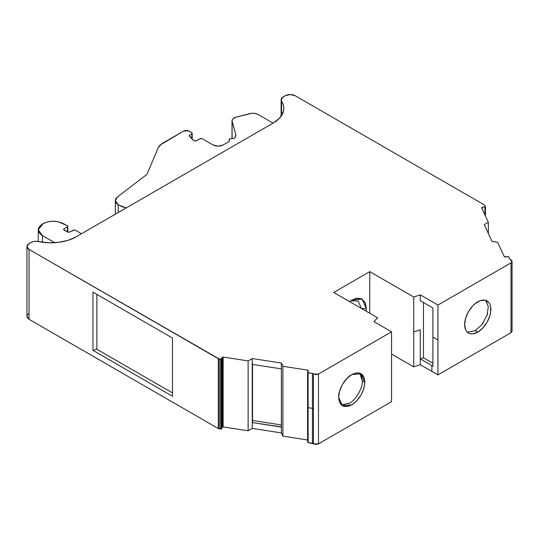 <?xml version="1.0" encoding="UTF-8"?>
<svg xmlns="http://www.w3.org/2000/svg" width="539" height="539" viewBox="0 0 539 539"><rect width="100%" height="100%" fill="white"/><g stroke="black" fill="none" stroke-linecap="round" stroke-linejoin="round"><path stroke-width="0.81" d="M467.326 332.159L475.243 330.656L477.763 332.112A18.535 10.699 -60 0 1 464.652 324.545A18.535 10.699 -60 0 1 477.763 301.84A18.535 10.699 -60 0 1 490.867 309.406A18.535 10.699 -60 0 1 477.763 332.112L472.743 333.857L470.48 333.762L468.492 333.028L466.862 331.674L465.649 329.76L464.652 324.545L465.649 318.172L468.492 311.623L472.743 305.889L475.203 303.605L480.316 300.654L485.039 300.189L487.027 300.924L488.657 302.271L489.87 304.191L490.618 306.597L490.618 312.505L489.87 315.773L487.027 322.329L482.776 328.062L477.763 332.112A18.535 10.699 -60 0 1 468.492 333.028A18.535 10.699 -60 0 1 465.649 318.172A18.535 10.699 -60 0 1 477.763 301.84A18.535 10.699 -60 0 1 487.027 300.924A18.535 10.699 -60 0 1 489.87 315.773A18.535 10.699 -60 0 1 477.763 332.112L475.243 330.656L482.061 324.505L487.081 315.174L488.294 306.556L485.686 300.344L487.128 302.285M349.629 403.165L341.281 404.91L349.211 403.421C355.787 400.214 362.835 388.013 362.316 380.716L364.836 382.171C364.074 391.799 359.708 399.365 351.731 404.877L342.46 405.793L338.62 397.304C338.108 390.007 345.149 377.805 351.731 374.605L361.042 373.709L364.836 382.171L363.818 388.606L361.042 395.013L356.71 400.861L351.731 404.877L346.907 406.595L342.46 405.793L339.543 402.343L338.62 397.304L339.543 391.206L342.46 384.388L346.907 378.452L351.731 374.605L356.71 372.86L361.042 373.709L363.818 376.909L364.836 382.171C364.074 391.799 359.708 399.365 351.731 404.877C343.815 408.495 339.442 405.975 338.62 397.304C338.108 390.007 345.149 377.805 351.731 374.605C359.702 370.913 364.074 373.439 364.836 382.171L362.316 380.716L359.661 373.116M281.452 426.706L281.385 363.057L282.901 366.298L307.863 370.158L307.863 371.748L307.863 370.158L308.187 370.266L307.702 372.564L312.431 373.426L312.431 408.353L308.133 407.686L308.133 372.759L312.431 373.426L312.431 443.28L308.133 442.613L308.133 372.759L307.628 372.254L308.369 370.664L307.628 372.254M281.385 426.895L252.245 422.583L252.245 428.404L248.122 430.769L248.122 360.914L252.245 358.55L252.245 364.371L281.385 368.878L281.385 363.057L282.901 366.298L307.863 370.158L308.369 370.664M307.628 372.469L307.628 442.108L308.133 442.613L308.133 372.759L312.431 373.426L313.442 374.005L313.442 443.86L318.482 443.86L391.557 401.67L391.557 331.815L373.904 321.628L377.684 317.842L333.708 292.455L377.684 317.842L373.904 321.628L391.557 331.815L373.904 321.628L377.684 317.842L333.708 292.455L369.754 271.643L413.73 297.029L420.279 294.846L437.938 305.04L437.938 339.968L432.905 337.064L432.905 366.17L431.887 365.583L431.887 371.405L437.938 374.895L437.938 339.968L432.905 337.064L432.905 366.17L420.279 358.88L420.279 329.774L413.73 331.957L413.73 297.029L420.279 294.846L420.279 300.668L432.905 307.958L432.905 366.17L431.887 365.583L431.887 371.405L437.938 374.895L511.006 332.704L511.006 262.857C512.326 261.887 512.326 260.916 511.006 259.946L509.995 259.36L511.996 261.402L511.006 262.857L512.05 261.402L511.754 260.58L509.995 259.36L508.661 256.692L505.218 257.015L508.661 256.692L509.995 259.36L508.661 256.692L504.342 256.726L497.659 242.307L492.04 241.438L484.231 224.608L488.334 222.23L488.334 233.454L488.334 222.23L481.65 207.818L482.156 207.313L484.905 206.888L484.905 214.839L484.905 206.888L485.41 206.383L484.905 206.888L484.905 214.839M235.186 137.681L233.758 138.503L235.186 137.681L235.604 135.255L235.186 137.681L235.186 135.835L235.186 137.681L233.758 138.503L229.553 138.745L229.136 141.514L223.173 144.957C219.811 146.554 216.449 146.554 213.087 144.957L202.347 138.759L199.828 138.759L196.391 140.746L193.865 140.746L195.812 140.969L199.828 138.759L202.347 138.759L200.38 138.543L196.391 140.746L193.865 140.746L189.128 135.754M189.364 136.266L189.654 135.033L189.142 135.619L189.364 136.266L193.865 140.746L189.364 136.266L189.654 135.033L189.654 136.556L189.654 135.033L191.763 133.807L191.763 138.691L191.763 133.807L192.18 133.227L191.763 132.648L192.16 133.227L191.763 133.807L191.763 138.691M81.51 233.731L75.413 230.207L81.51 233.731L75.413 230.207L73.499 230.153L69.464 232.127L73.499 230.153L75.413 230.207L74.476 229.971L69.464 232.127L67.55 232.073L63.514 229.398L63.932 228.819L63.932 229.985L63.514 229.398L63.932 228.819L63.932 229.985L63.932 228.819L67.388 226.825L67.388 231.979L67.388 226.825L67.806 226.212L67.314 225.619L67.779 226.239L67.388 226.825L67.388 231.979M229.136 139.325L229.136 141.514L223.173 144.957L218.127 146.163L213.087 144.957L202.347 138.759L213.087 144.957C216.449 146.554 219.811 146.554 223.173 144.957L229.136 141.514L229.136 139.325L229.136 141.514M118.216 212.541L118.216 204.847C114.652 202.3 114.409 199.652 117.482 196.897L146.931 174.414L117.482 196.897L115.818 198.75L115.333 200.953L116.222 203.109L118.216 204.847L122.683 206.922L126.247 207.899L118.216 204.847L118.216 212.541L118.216 204.847L115.312 200.609L117.482 196.897L146.931 174.414L158.385 147.349L146.931 174.414L158.385 147.349L162.158 143.482L183.826 130.97L159.813 145.267L158.385 147.349L162.158 143.482L183.826 130.97L188.866 130.97L191.763 132.648L187.707 130.526L184.978 130.526L183.826 130.97L188.866 130.97L191.763 132.648L191.763 133.807L189.654 135.033L189.654 136.556M235.186 135.835L235.941 135.107L232.019 120.83M232.1 138.503L232.1 121.491L235.941 135.107L235.604 135.255L235.941 135.107L232.1 121.491L232.1 138.503L232.1 121.491C231.804 119.483 233.198 118.007 236.277 117.057L232.875 118.863L232.1 120.177L232.1 121.491C231.804 119.483 233.198 118.007 236.277 117.057L250.096 113.561C253.027 112.954 255.661 113.237 257.999 114.423L254.273 113.284L252.097 113.244L236.277 117.057L250.096 113.561C253.027 112.954 255.661 113.237 257.999 114.423L273.078 123.128M42.44 242.24L42.44 235.624L38.262 229.803L39.354 232.949L42.44 235.624L54.742 242.718L42.44 235.624L42.44 242.24L42.44 235.624C36.915 231.743 36.915 227.862 42.44 223.981L43.093 223.604C49.413 220.579 55.901 220.451 62.544 223.22L67.314 225.619L58.138 221.704L52.687 221.199L47.317 221.92L42.44 223.981L39.354 226.649L38.262 229.803L43.093 223.604C49.413 220.579 55.901 220.451 62.544 223.22L67.314 225.619L67.388 226.825L63.932 228.819L63.932 229.985L67.55 232.073L63.932 229.985M307.628 442.108L308.133 442.613L308.133 407.686L312.431 408.353L312.431 443.28L308.133 442.613L307.628 442.108L308.133 442.613L313.442 443.86L312.431 443.28L312.431 408.353L308.133 407.686M485.41 215.93L485.41 206.605M485.41 206.383L484.905 206.888L482.156 207.313L484.905 206.888L485.41 206.383L484.48 205.015L295.217 95.747L290.177 94.541L285.131 95.747L282.005 97.775L281.277 98.893L281.56 101.211L281.136 99.769L283.204 96.858L285.131 95.747C288.493 94.15 291.855 94.15 295.217 95.747L484.48 205.015L485.41 206.383L484.48 205.015L295.217 95.747C291.855 94.15 288.493 94.15 285.131 95.747L283.204 96.858C281.223 98.132 280.678 99.58 281.56 101.211A35.648 20.583 180 0 1 283.81 108.406A35.648 20.583 180 0 1 273.374 122.959L76.174 236.81A35.648 20.583 180 0 1 38.505 241.539L34.496 241.371L32.556 241.795L29.039 243.601L27.496 244.935L26.95 246.512L29.039 243.601L30.972 242.483C33.169 241.337 35.682 241.027 38.505 241.539L48.422 242.786L58.542 242.368L68.055 240.32L76.174 236.81A35.648 20.583 180 0 1 38.505 241.539C35.682 241.027 33.169 241.337 30.972 242.483L29.039 243.601C26.283 245.541 26.283 247.482 29.039 249.422L26.95 246.512L27.496 248.088L29.039 249.422L218.302 358.691L218.302 428.545L219.258 428.862L219.258 359.008L220.673 359.23L220.673 429.084L221.549 428.788L221.549 358.94L220.673 359.23L220.673 429.084L219.258 428.862L219.258 359.008L218.302 358.691L218.302 428.545L219.258 428.862L219.258 359.008L218.302 358.691L218.302 428.545L221.219 429.044L221.549 358.94L222.29 357.344L222.29 427.198L221.549 428.788L221.549 358.94L222.29 357.344L223.159 357.054L223.159 426.908L222.29 427.198L221.549 428.788L219.258 428.862M69.464 232.127L67.55 232.073L69.464 232.127M233.758 138.503L229.553 138.745L233.758 138.503M221.549 358.94L219.258 359.008L221.219 359.19L222.29 357.344L223.159 357.054L248.122 360.914L252.245 358.55L281.385 363.057L282.901 366.298L282.901 436.152L281.385 432.911L281.385 427.09L252.245 422.583L252.245 428.404L281.385 432.911L281.385 363.057L252.245 358.55L252.542 422.024M252.548 420.494L281.371 424.954M431.887 365.583L431.887 371.405L420.279 364.701L420.279 358.88L431.887 365.583L420.279 358.88L423.479 357.815L432.905 363.259M313.442 408.933L312.431 408.353L313.442 408.933L313.442 443.86L315.962 444.459L318.482 443.86L318.482 374.005L313.442 374.005L313.442 408.933L312.431 408.353L312.431 373.426L315.962 374.605L318.482 374.005L313.442 374.005L313.442 443.86L312.431 443.28M362.316 380.79L364.836 382.171M361.393 375.676L360.834 374.578M343.902 405.187L344.3 405.153M423.479 302.514L423.479 357.815L423.479 302.514L423.479 357.815L420.279 358.88L420.279 329.774L413.73 331.957L413.73 366.884L420.279 364.701L420.279 358.88L423.479 357.815M477.763 332.112L475.243 330.656L475.715 330.373M482.156 208.903L482.156 207.313L482.156 208.903L482.156 207.313L481.65 207.818L482.156 207.313L481.65 207.818L488.334 222.23L488.334 233.454M96.872 294.402L96.872 349.245L96.872 294.402L96.872 349.245L172.493 392.904L96.872 349.245L92.977 350.363L92.977 292.151L172.493 338.061L172.493 396.273L92.977 350.363L92.977 292.151L172.493 338.061L172.493 396.273L92.977 350.363L92.977 292.151L172.493 338.061L172.493 396.273L92.977 350.363L96.872 349.245L172.493 392.904M252.245 422.583L252.245 428.404L248.122 430.769L248.122 360.914L252.245 358.55L252.245 422.583L281.385 427.09L281.385 368.878L252.245 364.371L252.245 422.583M349.508 301.577L355.74 298.438L361.251 298.667L364.997 302.271L366.352 308.537L361.568 308.537L366.352 308.537L366.176 311.198L366.352 308.537L365.321 302.911L362.067 299.071L357.108 298.175L351.731 300.095L362.067 299.071L366.352 308.537L361.561 308.537M361.305 308.389L358.206 300.984L350.512 300.877M431.887 371.405L420.279 364.701L420.279 329.774L413.73 331.957L413.73 366.884L391.557 354.083L413.73 366.884L420.279 364.701L437.938 374.895L511.006 332.704L511.996 331.249M282.638 113.648A35.648 20.583 0 0 0 281.56 111.688A35.648 20.583 0 0 1 282.638 113.648L281.56 111.688L281.56 101.211L282.995 104.027L283.723 106.938L283.723 109.868L283.002 112.779L279.451 118.27L273.374 122.959L76.174 236.81L273.374 122.959A35.648 20.583 180 0 0 281.56 101.211L281.56 111.688L281.56 101.211M29.039 313.455C26.283 315.396 26.283 317.336 29.039 319.277L27.536 317.997L26.95 316.366L29.039 319.277L29.039 249.422L219.258 359.008M222.29 357.344L223.159 357.054L223.159 426.908L222.29 427.198L222.29 357.344L222.29 427.198L223.159 426.908L248.122 430.769L248.122 360.914L223.159 357.054L223.159 426.908L248.122 430.769L252.245 428.404L281.385 432.911L281.385 427.09M369.754 313.26L369.754 271.643L369.754 313.26L369.754 271.643L333.708 292.455L369.754 271.643L413.73 297.029L413.73 331.957L413.73 297.029L420.279 294.846L437.938 305.04L511.006 262.857L511.006 332.704L512.05 331.249L512.05 261.402M29.039 249.422L29.039 319.277L218.302 428.545L29.039 319.277L29.039 249.422L218.302 358.691M281.385 432.911L282.901 436.152L307.607 439.972L282.901 436.152L282.901 366.298L282.901 436.152L281.385 432.911L252.245 428.404M391.557 401.67L391.557 331.815L318.482 374.005L318.482 443.86L391.557 401.67L391.557 331.815L318.482 374.005L318.482 443.86L391.557 401.67M432.905 307.958L432.905 337.064L432.905 307.958L420.279 300.668L432.905 307.958M420.279 294.846L420.279 300.668L420.279 294.846L437.938 305.04L437.938 339.968L432.905 337.064M437.938 374.895L437.938 339.968L437.938 374.895L511.006 332.704L511.006 262.857L437.938 305.04L437.938 339.968M488.334 222.23L484.231 224.608L492.04 241.438L497.659 242.307L504.342 256.726L505.218 257.015L504.342 256.726L497.659 242.307L492.04 241.438L484.231 224.608L488.334 222.23L481.65 207.818M475.243 330.656L475.91 330.252M481.832 324.801L483.025 323.205M487.155 314.951L487.66 313.199M349.211 403.421C355.787 400.214 362.835 388.013 362.316 380.716L361.258 375.366M308.187 371.061L307.863 370.158L307.863 371.748M189.654 135.033L191.763 133.807M63.932 228.819L67.388 226.825M126.247 207.899L118.216 204.847M54.742 242.718L42.44 235.624M220.673 359.23L220.673 429.084M312.431 373.426L313.442 374.005M350.997 300.668L350.404 300.924M222.29 427.198L221.549 428.788M252.245 364.371L281.385 368.878M313.442 443.86L318.482 443.86M366.352 308.537L366.176 311.198M413.73 331.957L413.73 366.884L420.279 364.701M96.872 349.245L92.977 350.363M29.039 319.277L218.302 428.545M223.159 426.908L248.122 430.769M282.901 436.152L307.607 439.972M391.557 354.083L413.73 366.884M281.385 363.057L252.245 358.55M282.901 366.298L307.863 370.158M391.557 331.815L318.482 374.005M369.754 271.643L413.73 297.029M511.006 262.857L437.938 305.04M223.159 357.054L248.122 360.914M192.18 139.116L192.18 133.227M67.806 232.188L67.806 226.239M232.013 120.884L232.013 138.503M307.607 442.216L307.607 372.361M115.312 214.212L115.312 200.656M38.262 241.485L38.262 229.803M485.437 215.977L485.437 206.525M281.371 368.764L281.371 426.976M252.548 363.859L252.548 422.071M281.115 116.262L281.115 99.796M26.95 316.366L26.95 246.512"/></g></svg>
